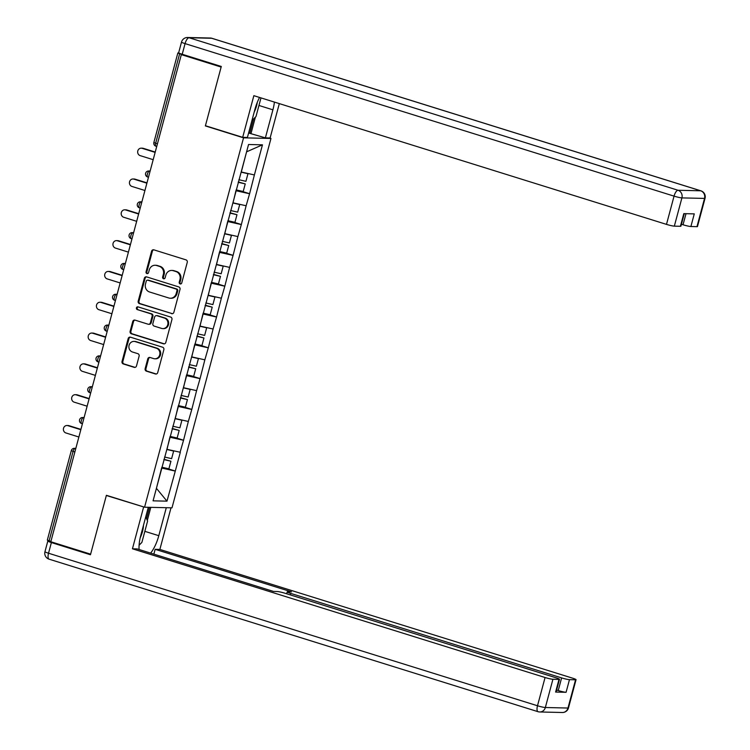 <?xml version="1.0" encoding="UTF-8"?>
<svg xmlns="http://www.w3.org/2000/svg" width="750" height="750" viewBox="0 0 750 750"><rect width="100%" height="100%" fill="white"/><g stroke="black" fill="none" stroke-linecap="round" stroke-linejoin="round"><path stroke-width="1.12" d="M180.122 283.931A1.416 1.303 -88.7 0 0 181.734 282.956L187.256 262.359A2.016 1.856 -88.7 0 0 185.991 259.866L153.881 249.844A2.016 1.856 -88.7 0 0 151.575 251.231L146.053 271.828A1.416 1.303 -88.7 0 0 147.272 273.628A1.416 1.303 -88.7 0 0 148.547 272.606L149.269 269.944A6.459 5.944 -88.7 0 1 155.128 265.266A6.459 5.944 -88.7 0 1 156.638 265.519L159.309 266.353A6.459 5.944 -88.7 0 1 163.359 274.341L162.647 277.003A1.416 1.303 -88.7 0 0 163.866 278.803A1.416 1.303 -88.7 0 0 165.141 277.781L165.862 275.119A6.459 5.944 -88.7 0 1 171.722 270.441A6.459 5.944 -88.7 0 1 173.231 270.694L175.903 271.528A6.459 5.944 -88.7 0 1 179.953 279.516L179.241 282.178A1.416 1.303 -88.7 0 0 180.122 283.931M145.144 368.663A2.016 1.856 -88.7 0 0 146.409 371.156L155.419 373.969A2.016 1.856 -88.7 0 0 157.725 372.581L163.856 349.706A2.016 1.856 -88.7 0 0 162.591 347.213L130.472 337.191A2.016 1.856 -88.7 0 0 128.166 338.578L122.034 361.453A2.016 1.856 -88.7 0 0 123.3 363.947L134.184 367.341A2.016 1.856 -88.7 0 0 136.491 365.963L139.116 356.166A2.016 1.856 -88.7 0 0 137.85 353.672L132.45 351.994A5.4 4.969 -88.7 0 1 133.969 341.409A5.4 4.969 -88.7 0 1 135.234 341.616L156.375 348.216A5.4 4.969 -88.7 0 1 154.866 358.791A5.4 4.969 -88.7 0 1 153.6 358.584L150.075 357.488A2.016 1.856 -88.7 0 0 147.769 358.866L145.144 368.663L145.941 368.681A2.016 1.856 -88.7 0 0 147.206 371.175L156.216 373.988A2.016 1.856 -88.7 0 0 156.291 374.006M181.331 54.638L221.137 67.059L205.369 125.925L243.544 137.831L144.572 507.206L106.397 495.3L90.619 554.156L50.812 541.744L181.331 54.638L182.531 54.666L179.625 53.766L155.644 143.241L157.444 143.803M171.581 313.669A2.016 1.856 -88.7 0 0 173.878 312.281L180.009 289.406A2.016 1.856 -88.7 0 0 178.744 286.913L146.625 276.891A2.016 1.856 -88.7 0 0 144.328 278.278L138.197 301.153A2.016 1.856 -88.7 0 0 139.462 303.647L172.378 313.688A2.016 1.856 -88.7 0 0 172.453 313.706M171.928 319.556L165.806 342.431A2.016 1.856 -88.7 0 1 163.5 343.819L131.381 333.797A2.016 1.856 -88.7 0 1 130.116 331.303L132.741 321.516A2.016 1.856 -88.7 0 1 135.047 320.128L148.069 324.197A2.016 1.856 -88.7 0 0 150.375 322.809L152.109 316.312A2.016 1.856 -88.7 0 0 150.853 313.819L137.287 309.591A1.416 1.303 -88.7 0 1 137.681 306.825A1.416 1.303 -88.7 0 1 138.019 306.872L170.672 317.062A2.016 1.856 -88.7 0 1 171.928 319.556M243.544 137.831L270.966 138.459L171.994 507.834L144.572 507.206M166.228 468.216L175.294 471.047L180.319 452.278L166.875 449.316M175.294 471.047L166.978 501.159L153.066 500.841L248.55 144.506L262.462 144.825L254.391 174.947L241.191 171.984M240.534 190.894L249.6 193.716L254.391 174.947M249.6 193.716L246.131 205.762L232.931 202.8M232.275 221.7L241.35 224.531L246.131 205.762M241.35 224.531L237.881 236.578L224.672 233.616M224.025 252.516L233.091 255.347L237.881 236.578M233.091 255.347L229.622 267.394L216.422 264.422M215.766 283.331L224.831 286.163L229.622 267.394M224.831 286.163L221.363 298.2L208.162 295.238M207.506 314.147L216.572 316.978L221.363 298.2M216.572 316.978L213.103 329.016L199.903 326.053M199.256 344.962L208.322 347.784L213.103 329.016M208.322 347.784L204.853 359.831L191.644 356.869M190.997 375.778L200.062 378.6L204.853 359.831M200.062 378.6L196.594 390.647L183.394 387.684M182.737 406.594L191.803 409.416L196.594 390.647M191.803 409.416L188.334 421.462L175.134 418.5M174.488 437.4L183.553 440.231L188.334 421.462M183.553 440.231L180.084 452.278M166.997 449.344L169.884 437.194M183.309 440.222L170.222 437.297M175.247 418.538L178.144 406.378M191.569 409.416L178.481 406.481M183.506 387.722L186.394 375.562M199.819 378.6L186.741 375.675M191.766 356.906L194.653 344.747M208.078 347.784L194.991 344.859M200.025 326.091L202.912 313.941M216.337 316.969L203.25 314.044M208.275 295.275L211.163 283.125M224.597 286.153L211.509 283.228M216.534 264.459L219.422 252.309M232.847 255.338L219.759 252.413M224.794 233.644L227.681 221.494M241.106 224.522L228.019 221.597M233.044 202.838L235.941 190.678M249.366 193.716L236.278 190.781M178.847 52.959L177.844 52.988L179.625 53.766M241.303 172.022L246.6 151.772M262.462 144.825L246.731 151.772M50.897 541.425L47.325 540.094L71.306 450.609L73.078 451.388L49.106 540.862M269.372 137.963L270.966 138.459M166.978 501.159L156.422 488.325L161.625 468.009M175.05 471.038L161.962 468.113M205.369 125.925L206.109 125.934M180.862 283.922A1.416 1.303 -88.7 0 1 180.037 282.197L180.75 279.534A6.459 5.944 -88.7 0 0 176.709 271.547L175.903 271.528M171.722 270.441L172.519 270.459A6.459 5.944 -88.7 0 1 174.028 270.712L176.709 271.547M155.128 265.266L155.925 265.284A6.459 5.944 -88.7 0 1 157.434 265.538L160.116 266.372A6.459 5.944 -88.7 0 1 164.156 274.359L163.444 277.022A1.416 1.303 -88.7 0 0 164.269 278.747M153.806 249.825A2.016 1.856 -88.7 0 0 152.372 251.25L146.85 271.847A1.416 1.303 -88.7 0 0 147.675 273.572M146.559 276.872A2.016 1.856 -88.7 0 0 145.125 278.297L138.994 301.172A2.016 1.856 -88.7 0 0 140.259 303.666L172.378 313.688M176.944 290.756A1.416 1.303 -88.7 0 0 176.053 289.012L147.863 280.219A1.416 1.303 -88.7 0 0 146.25 281.184L145.5 283.997A6.459 5.944 -88.7 0 0 149.55 291.984L168.816 297.994A6.459 5.944 -88.7 0 0 170.325 298.247A6.459 5.944 -88.7 0 0 176.184 293.569L176.944 290.756L177.741 290.775A1.416 1.303 -88.7 0 0 176.859 289.031L176.053 289.012M147.534 280.162L148.331 280.181A1.416 1.303 -88.7 0 1 148.669 280.238L176.859 289.031M170.325 298.247L171.131 298.266A6.459 5.944 -88.7 0 0 176.991 293.588L176.184 293.569M177.741 290.775L176.991 293.588M134.972 320.109A2.016 1.856 -88.7 0 0 133.537 321.534L130.912 331.322A2.016 1.856 -88.7 0 0 132.178 333.816L164.297 343.837A2.016 1.856 -88.7 0 0 164.372 343.856M148.547 324.272L149.344 324.291A2.016 1.856 -88.7 0 0 151.172 322.828L152.916 316.331A2.016 1.856 -88.7 0 0 151.65 313.837L137.287 309.591M138.084 306.9A1.416 1.303 -88.7 0 0 138.084 309.609M161.588 328.406A5.4 4.969 -88.7 0 0 167.888 324.028A5.4 4.969 -88.7 0 0 164.362 318.038L156.919 315.712A2.016 1.856 -88.7 0 0 154.612 317.091L152.869 323.588A2.016 1.856 -88.7 0 0 154.134 326.081L161.588 328.406M162.853 328.612L163.65 328.631A5.4 4.969 -88.7 0 0 165.159 318.056L164.362 318.038M156.441 315.637L157.238 315.656A2.016 1.856 -88.7 0 1 157.716 315.731L165.159 318.056M150 357.469A2.016 1.856 -88.7 0 0 148.566 358.884L145.941 368.681M154.866 358.791L155.662 358.809A5.4 4.969 -88.7 0 0 157.172 348.234L156.375 348.216M133.969 341.409L134.766 341.428A5.4 4.969 -88.7 0 1 136.031 341.634L157.172 348.234M130.397 337.172A2.016 1.856 -88.7 0 0 128.972 338.588L122.841 361.472A2.016 1.856 -88.7 0 0 124.106 363.966L134.991 367.359A2.016 1.856 -88.7 0 0 135.066 367.378M143.344 148.35L142.144 148.322A3.806 3.506 -88.7 0 0 141.253 148.172L142.453 148.2A3.806 3.506 91.3 0 1 143.344 148.35L155.231 152.062M141.253 148.172A3.806 3.506 -88.7 0 0 140.184 155.634L153.188 159.684M238.875 179.719L245.925 181.322L247.969 173.719L241.144 172.162M247.359 173.372L247.969 173.719M236.147 189.891L243.206 191.494L245.241 183.891L238.191 182.287M238.275 181.969L245.241 183.891M142.144 148.322L155.147 152.381M135.084 179.166L133.884 179.138A3.806 3.506 -88.7 0 0 132.994 178.987L134.194 179.016A3.806 3.506 91.3 0 1 135.084 179.166L146.972 182.869M132.994 178.987A3.806 3.506 -88.7 0 0 131.925 186.441L144.928 190.5M230.616 210.534L237.675 212.137L239.709 204.534L232.884 202.978M239.109 204.188L239.709 204.534M227.888 220.706L234.947 222.309L236.981 214.706L229.931 213.094M230.016 212.784L236.981 214.706M133.884 179.138L146.888 183.188M126.825 209.981L125.625 209.953A3.806 3.506 -88.7 0 0 124.734 209.803L125.934 209.831A3.806 3.506 91.3 0 1 126.825 209.981L138.713 213.684M124.734 209.803A3.806 3.506 -88.7 0 0 123.675 217.256L136.669 221.316M222.366 241.341L229.416 242.953L231.45 235.35L224.625 233.794M230.85 235.003L231.45 235.35M219.637 251.522L226.688 253.125L228.731 245.522L221.672 243.909M221.756 243.6L228.731 245.522M125.625 209.953L138.628 214.003M118.575 240.797L117.375 240.769A3.806 3.506 -88.7 0 0 116.484 240.619L117.684 240.647A3.806 3.506 91.3 0 1 118.575 240.797L130.463 244.5M116.484 240.619A3.806 3.506 -88.7 0 0 115.416 248.072L128.419 252.131M214.106 272.156L221.156 273.769L223.2 266.166L216.366 264.609M222.591 265.819L223.2 266.166M211.378 282.328L218.438 283.941L220.472 276.337L213.412 274.725M213.497 274.406L220.472 276.337M117.375 240.769L130.378 244.819M110.316 271.603L109.116 271.575A3.806 3.506 -88.7 0 0 108.225 271.434L109.425 271.462A3.806 3.506 91.3 0 1 110.316 271.603L122.203 275.316M108.225 271.434A3.806 3.506 -88.7 0 0 107.156 278.888L120.159 282.947M205.847 302.972L212.906 304.584L214.941 296.981L208.116 295.425M214.331 296.634L214.941 296.981M203.119 313.144L210.178 314.756L212.213 307.153L205.162 305.541M205.247 305.222L212.213 307.153M109.116 271.575L122.119 275.634M102.056 302.419L100.856 302.391A3.806 3.506 -88.7 0 0 99.966 302.25L101.166 302.278A3.806 3.506 91.3 0 1 102.056 302.419L113.944 306.131M99.966 302.25A3.806 3.506 -88.7 0 0 98.897 309.703L111.9 313.753M197.587 333.788L204.647 335.4L206.681 327.787L199.856 326.231M206.081 327.45L206.681 327.787M194.869 343.959L201.919 345.572L203.953 337.969L196.903 336.356M196.988 336.038L203.953 337.969M100.856 302.391L113.859 306.45M260.981 97.894L255.984 116.541L251.897 120.694M254.175 112.172A13.359 5.025 107.3 0 0 257.316 102.263M145.762 516.788L147.591 521.081L141.881 542.409L139.097 545.231M140.194 537.788A13.359 5.025 107.3 0 0 143.475 525.309M259.556 97.444A23.119 8.7 107.3 0 0 254.916 109.406L247.406 137.456L242.681 137.344L253.856 95.672L666.487 224.381L674.053 196.134L185.072 43.613L182.222 54.272L221.297 66.469L205.425 125.728L242.681 137.344M258.956 105.469L272.906 109.819A23.119 8.7 107.3 0 0 274.416 102.084M272.906 109.819L265.387 137.869L270.113 137.981L279.319 103.612M248.597 133.003L265.387 137.869M681.431 224.269L683.034 224.766L686.006 213.694M696.966 226.659L704.531 198.412A6.169 0.609 15 0 0 705.037 198.309L697.463 226.556A6.169 0.609 -165 0 1 696.966 226.659L690.891 226.519A6.169 0.609 -165 0 1 683.034 224.766M684.272 213.647L680.916 226.172A6.169 0.609 -165 0 1 680.409 226.284L674.334 226.144A6.169 0.609 -165 0 1 666.487 224.381M690.891 226.519L694.275 213.881L683.803 213.637L680.409 226.284M182.222 54.272A6.169 0.609 -165 0 1 178.659 52.734L181.519 42.066A6.169 0.609 15 0 0 185.072 43.613A6.169 2.316 -72.7 0 1 189.066 37.734L678.038 190.266L700.669 190.791L211.688 38.259L189.066 37.734A6.169 5.681 91.3 0 0 187.613 37.5A6.169 6.169 0 0 0 181.519 42.066M255.384 117.15L251.034 133.397M249.75 133.359L253.612 118.95M166.294 507.703L158.794 535.688A23.119 8.7 107.3 0 1 150.656 553.116M148.303 507.291L140.803 535.275A23.119 8.7 107.3 0 0 139.078 549.506M49.35 540.938L48.328 540.919A6.169 0.609 15 0 0 47.822 541.022A6.169 0.609 15 0 0 51.384 542.559L90.459 554.756L106.341 495.497L144.347 507.141M143.606 507.122L132.441 548.794L137.156 548.906L273.488 591.431L277.247 591.516A6.169 0.609 15 0 1 285.094 593.278L555.947 677.766A6.169 0.609 15 0 1 559.5 679.303L556.116 691.95A6.169 0.609 -165 0 1 555.609 692.053L566.081 692.297A6.169 0.609 -165 0 1 558.234 690.534L556.622 690.037M153.863 554.119L155.147 549.319L159.863 549.431L572.494 678.141A6.169 0.609 15 0 1 576.047 679.688A6.169 0.609 15 0 1 575.55 679.791L569.475 679.65L566.081 692.297M171.009 507.816L159.863 549.431M106.341 495.497L107.081 495.516M132.441 548.794L545.072 677.512A6.169 0.609 15 0 0 552.919 679.266L558.994 679.406A6.169 0.609 15 0 0 559.5 679.303M558.234 690.534L561.619 677.897L290.775 593.409A6.169 0.609 15 0 1 287.213 591.863A6.169 0.609 15 0 1 287.719 591.759L291.478 591.844L155.147 549.319M561.619 677.897A6.169 0.609 15 0 0 569.475 679.65M150.825 507.347L147.319 520.444M146.531 518.587L149.55 507.319M93.806 333.234L92.606 333.206A3.806 3.506 -88.7 0 0 91.716 333.066L92.906 333.084A3.806 3.506 91.3 0 1 93.806 333.234L105.694 336.947M91.716 333.066A3.806 3.506 -88.7 0 0 90.647 340.519L103.65 344.569M189.338 364.603L196.387 366.206L198.431 358.603L191.597 357.047M197.822 358.256L198.431 358.603M186.609 374.775L193.659 376.388L195.703 368.775L188.644 367.172M188.728 366.853L195.703 368.775M92.606 333.206L105.6 337.266M85.547 364.05L84.347 364.022A3.806 3.506 -88.7 0 0 83.456 363.872L84.656 363.9A3.806 3.506 91.3 0 1 85.547 364.05L97.434 367.762M83.456 363.872A3.806 3.506 -88.7 0 0 82.387 371.334L95.391 375.384M181.078 395.419L188.128 397.022L190.172 389.419L183.347 387.863M189.562 389.072L190.172 389.419M178.35 405.591L185.409 407.194L187.444 399.591L180.394 397.987M180.478 397.669L187.444 399.591M84.347 364.022L97.35 368.081M77.287 394.866L76.087 394.838A3.806 3.506 -88.7 0 0 75.197 394.688L76.397 394.716A3.806 3.506 91.3 0 1 77.287 394.866L89.175 398.569M75.197 394.688A3.806 3.506 -88.7 0 0 74.128 402.141L87.131 406.2M172.819 426.234L179.878 427.838L181.912 420.234L175.087 418.678M181.312 419.887L181.912 420.234M170.1 436.406L177.15 438.009L179.184 430.406L172.134 428.794M172.219 428.484L179.184 430.406M76.087 394.838L89.091 398.888M69.028 425.681L67.828 425.653A3.806 3.506 -88.7 0 0 66.938 425.503L68.138 425.531A3.806 3.506 91.3 0 1 69.028 425.681L80.916 429.384M66.938 425.503A3.806 3.506 -88.7 0 0 65.878 432.956L78.872 437.016M164.569 457.041L171.619 458.653L173.653 451.05L166.828 449.494M173.053 450.703L173.653 451.05M161.841 467.222L168.891 468.825L170.934 461.222L163.875 459.609M163.959 459.3L170.934 461.222M67.828 425.653L80.831 429.703M177.844 52.988L153.872 142.472L155.644 143.241A3.084 1.163 107.3 0 0 155.925 146.213A3.084 1.163 107.3 0 0 156.056 146.231L156.731 146.447M74.878 451.941L73.078 451.388A3.084 1.163 -72.7 0 1 75.075 448.444L75.759 448.659M150.122 171.141L149.381 171.122L150.066 171.328M148.472 177.272L147.675 177.028A3.084 1.163 107.3 0 1 147.394 174.056A3.084 1.163 -72.7 0 1 149.381 171.122A3.084 2.841 91.3 0 0 148.659 171A3.084 3.084 0 0 0 147.675 177.028A3.084 1.163 107.3 0 0 147.797 177.047L148.481 177.263M141.862 201.947L141.131 201.938L141.806 202.144M140.222 208.069L139.537 207.863A3.084 1.163 107.3 0 1 139.416 207.844A3.084 1.163 107.3 0 1 139.134 204.872A3.084 1.163 -72.7 0 1 141.131 201.938A3.084 2.841 91.3 0 0 140.4 201.816A3.084 3.084 0 0 0 139.416 207.844L140.213 208.088M133.603 232.762L132.872 232.753L133.547 232.959M131.962 238.884L131.278 238.678A3.084 1.163 107.3 0 1 131.156 238.65A3.084 1.163 107.3 0 1 130.875 235.688A3.084 1.163 -72.7 0 1 132.872 232.753A3.084 2.841 91.3 0 0 132.15 232.631A3.084 3.084 0 0 0 131.156 238.65L131.962 238.903M125.344 263.578L124.612 263.559L125.297 263.775M123.703 269.7L123.028 269.484A3.084 1.163 107.3 0 1 122.906 269.466A3.084 1.163 107.3 0 1 122.625 266.494A3.084 1.163 -72.7 0 1 124.612 263.559A3.084 2.841 91.3 0 0 123.891 263.447A3.084 3.084 0 0 0 122.906 269.466L123.703 269.719M117.094 294.394L116.353 294.375L117.038 294.591M115.453 300.516L114.769 300.3A3.084 1.163 107.3 0 1 114.647 300.281A3.084 1.163 107.3 0 1 114.366 297.309A3.084 1.163 -72.7 0 1 116.353 294.375A3.084 2.841 91.3 0 0 115.631 294.262A3.084 3.084 0 0 0 114.647 300.281L115.444 300.534M108.834 325.209L108.103 325.191L108.778 325.406M107.194 331.331L106.509 331.116A3.084 1.163 107.3 0 1 106.388 331.097A3.084 1.163 107.3 0 1 106.106 328.125A3.084 1.163 -72.7 0 1 108.103 325.191A3.084 2.841 91.3 0 0 107.381 325.069A3.084 3.084 0 0 0 106.388 331.097L107.194 331.35M100.575 356.025L99.844 356.006L100.528 356.222M98.934 362.147L98.259 361.931A3.084 1.163 107.3 0 1 98.128 361.913A3.084 1.163 107.3 0 1 97.847 358.941A3.084 1.163 -72.7 0 1 99.844 356.006A3.084 2.841 91.3 0 0 99.122 355.884A3.084 3.084 0 0 0 98.128 361.913L98.934 362.166M92.325 386.841L91.584 386.822L92.269 387.028M90.684 392.963L90 392.747A3.084 1.163 107.3 0 1 89.878 392.728A3.084 1.163 107.3 0 1 89.597 389.756A3.084 1.163 -72.7 0 1 91.584 386.822A3.084 2.841 91.3 0 0 90.862 386.7A3.084 3.084 0 0 0 89.878 392.728L90.675 392.972M84.066 417.647L83.334 417.638L84.009 417.844M82.425 423.769L81.741 423.562A3.084 1.163 107.3 0 1 81.619 423.544A3.084 1.163 107.3 0 1 81.338 420.572A3.084 1.163 -72.7 0 1 83.334 417.638A3.084 2.841 91.3 0 0 82.603 417.516A3.084 3.084 0 0 0 81.619 423.544L82.416 423.788M75.806 448.463L75.075 448.444A3.084 2.841 91.3 0 0 74.353 448.331A3.084 3.084 0 0 0 71.306 450.609M180.75 279.534L179.953 279.516M174.028 270.712L173.231 270.694M163.444 277.022L162.647 277.003M164.156 274.359L163.359 274.341M160.116 266.372L159.309 266.353M157.434 265.538L156.638 265.519M146.85 271.847L146.053 271.828M152.372 251.25L151.575 251.231M180.037 282.197L179.241 282.178M140.259 303.666L139.462 303.647M138.994 301.172L138.197 301.153M145.125 278.297L144.328 278.278M148.669 280.238L147.863 280.219M164.297 343.837L163.5 343.819M132.178 333.816L131.381 333.797M130.912 331.322L130.116 331.303M133.537 321.534L132.741 321.516M151.172 322.828L150.375 322.809M152.916 316.331L152.109 316.312M151.65 313.837L150.853 313.819M157.716 315.731L156.919 315.712M148.566 358.884L147.769 358.866M136.031 341.634L135.234 341.616M134.991 367.359L134.184 367.341M124.106 363.966L123.3 363.947M122.841 361.472L122.034 361.453M128.972 338.588L128.166 338.578M156.216 373.988L155.419 373.969M147.206 371.175L146.409 371.156M705.037 198.309A6.169 6.169 0 0 0 700.913 190.828A6.169 2.316 -72.7 0 0 700.669 190.791A6.169 5.681 91.3 0 1 704.531 198.412L681.909 197.897L674.334 226.144M681.909 197.897A6.169 5.681 -88.7 0 0 678.038 190.266A6.169 2.316 -72.7 0 0 674.053 196.134A6.169 0.609 15 0 0 681.909 197.897M700.913 190.828L211.941 38.297A6.169 6.169 0 0 0 210.244 38.025A6.169 5.681 -88.7 0 1 211.688 38.259A6.169 2.316 -72.7 0 1 211.941 38.297A6.169 2.316 -72.7 0 1 212.166 38.409M555.609 692.053L558.994 679.406M552.919 679.266L545.353 707.512L567.975 708.038L575.55 679.791M51.384 542.559L48.525 553.228L537.497 705.759L545.072 677.512M290.775 593.409L290.372 594.919M144.844 531.337L158.794 535.688M545.353 707.512A6.169 0.609 -165 0 1 537.497 705.759A6.169 2.316 -72.7 0 0 538.059 711.703A6.169 6.169 0 0 0 539.756 711.975A6.169 5.681 -88.7 0 0 545.353 707.512M567.975 708.038A6.169 5.681 91.3 0 1 562.388 712.5A6.169 6.169 0 0 0 568.481 707.934A6.169 0.609 -165 0 1 567.975 708.038M49.331 559.209A6.169 2.316 -72.7 0 1 49.087 559.172L538.059 711.703A6.169 2.316 -72.7 0 0 538.312 711.741A6.169 5.681 -88.7 0 0 539.756 711.975L562.388 712.5M44.962 551.691A6.169 6.169 0 0 0 49.087 559.172A6.169 2.316 -72.7 0 1 48.525 553.228A6.169 0.609 -165 0 1 44.962 551.691L47.822 541.022M153.872 142.472A3.084 3.084 0 0 0 155.925 146.213L156.731 146.466M148.659 171L150.141 171.037M140.4 201.816L141.891 201.853M132.15 232.631L133.631 232.659M123.891 263.447L125.372 263.475M115.631 294.262L117.122 294.291M107.381 325.069L108.863 325.106M99.122 355.884L100.603 355.922M90.862 386.7L92.344 386.737M82.603 417.516L84.094 417.553M74.353 448.331L75.834 448.359M210.244 38.025L187.613 37.5M568.481 707.934L576.047 679.688M287.213 591.863L286.706 593.775"/></g></svg>
